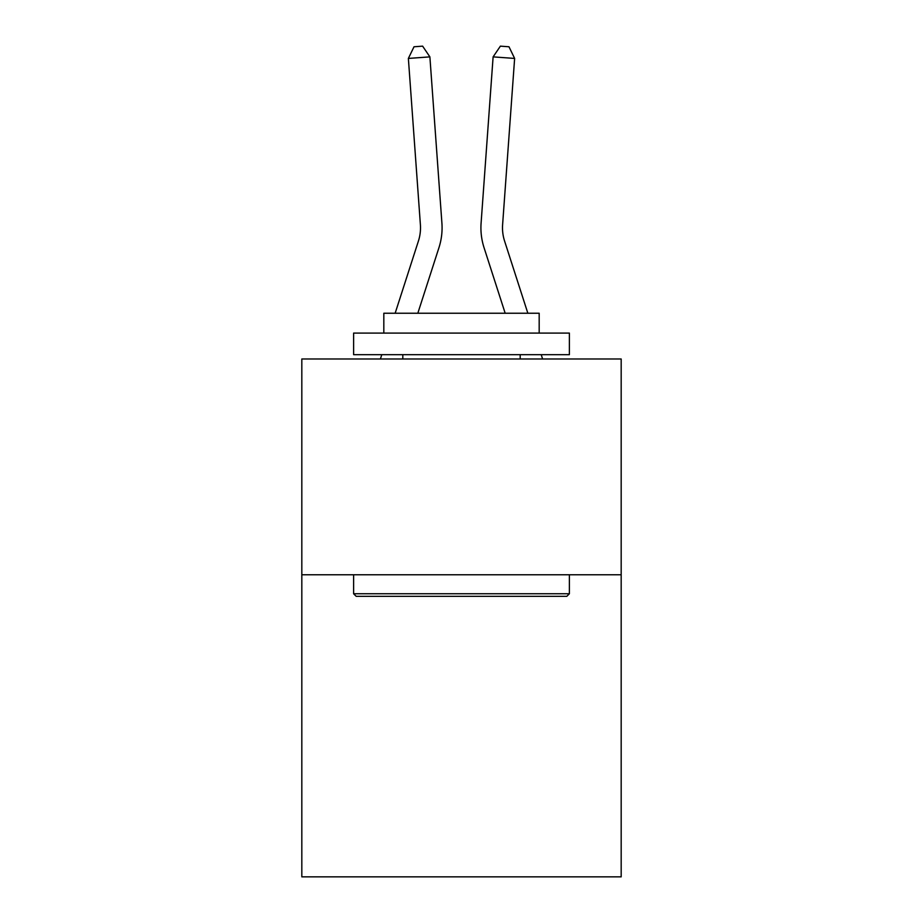 <?xml version="1.0" encoding="UTF-8"?>
<svg xmlns="http://www.w3.org/2000/svg" width="923" height="923" viewBox="0 0 923 923"><rect width="100%" height="100%" fill="white"/><g stroke="black" fill="none" stroke-linecap="round" stroke-linejoin="round"><path stroke-width="1.38" d="M621.179 574.764L621.179 876.85L301.821 876.85L301.821 358.989L621.179 358.989L621.179 574.764L301.821 574.764M438.956 247.664L417.819 313.243L438.956 247.664A64.737 64.737 129.2 0 0 441.909 223.124L429.887 56.88L441.909 223.124L429.887 56.88L441.909 223.124L429.887 56.88L441.909 223.124L429.887 56.88L441.909 223.124L429.887 56.88L441.909 223.124L429.887 56.88L441.909 223.124L429.887 56.88L441.909 223.124L429.887 56.88L441.909 223.124L429.887 56.88L441.909 223.124L429.887 56.88L441.909 223.124L429.887 56.88L441.909 223.124L429.887 56.88L441.909 223.124L429.887 56.88L441.909 223.124L429.887 56.88L441.909 223.124L429.887 56.88L441.909 223.124L429.887 56.88L441.909 223.124L429.887 56.88L441.909 223.124L429.887 56.88L441.909 223.124L429.887 56.88L441.909 223.124L429.887 56.88L408.37 58.426L414.012 46.773L422.619 46.15L429.887 56.88M418.419 241.041A43.15 43.15 -50.8 0 0 420.392 224.681A43.15 43.15 -50.8 0 1 418.419 241.041A43.15 43.15 -50.8 0 0 420.392 224.681A43.15 43.15 -50.8 0 1 418.419 241.041A43.15 43.15 -50.8 0 0 420.392 224.681A43.15 43.15 -50.8 0 1 418.419 241.041A43.15 43.15 -50.8 0 0 420.392 224.681A43.15 43.15 -50.8 0 1 418.419 241.041A43.15 43.15 -50.8 0 0 420.392 224.681A43.15 43.15 -50.8 0 1 418.419 241.041A43.15 43.15 -50.8 0 0 420.392 224.681A43.15 43.15 -50.8 0 1 418.419 241.041A43.15 43.15 -50.8 0 0 420.392 224.681A43.15 43.15 -50.8 0 1 418.419 241.041A43.15 43.15 -50.8 0 0 420.392 224.681A43.15 43.15 -50.8 0 1 418.419 241.041A43.15 43.15 -50.8 0 0 420.392 224.681A43.15 43.15 -50.8 0 1 418.419 241.041A43.15 43.15 -50.8 0 0 420.392 224.681A43.15 43.15 -50.8 0 1 418.419 241.041A43.15 43.15 -50.8 0 0 420.392 224.681A43.15 43.15 -50.8 0 1 418.419 241.041A43.15 43.15 -50.8 0 0 420.392 224.681A43.15 43.15 -50.8 0 1 418.419 241.041A43.15 43.15 -50.8 0 0 420.392 224.681A43.15 43.15 -50.8 0 1 418.419 241.041A43.15 43.15 -50.8 0 0 420.392 224.681A43.15 43.15 -50.8 0 1 418.419 241.041A43.15 43.15 -50.8 0 0 420.392 224.681A43.15 43.15 -50.8 0 1 418.419 241.041A43.15 43.15 -50.8 0 0 420.392 224.681A43.15 43.15 -50.8 0 1 418.419 241.041A43.15 43.15 -50.8 0 0 420.392 224.681A43.15 43.15 -50.8 0 1 418.419 241.041A43.15 43.15 -50.8 0 0 420.392 224.681A43.15 43.15 -50.8 0 1 418.419 241.041A43.15 43.15 -50.8 0 0 420.392 224.681A43.15 43.15 -50.8 0 1 418.419 241.041L395.148 313.243L418.419 241.041A43.15 43.15 -29.6 0 0 420.392 224.681L408.37 58.426M504.581 241.041A43.15 43.15 50.8 0 1 502.608 224.681A43.15 43.15 50.8 0 0 504.581 241.041A43.15 43.15 50.8 0 1 502.608 224.681A43.15 43.15 50.8 0 0 504.581 241.041A43.15 43.15 50.8 0 1 502.608 224.681A43.15 43.15 50.8 0 0 504.581 241.041A43.15 43.15 50.8 0 1 502.608 224.681A43.15 43.15 50.8 0 0 504.581 241.041A43.15 43.15 50.8 0 1 502.608 224.681A43.15 43.15 50.8 0 0 504.581 241.041A43.15 43.15 50.8 0 1 502.608 224.681A43.15 43.15 50.8 0 0 504.581 241.041A43.15 43.15 50.8 0 1 502.608 224.681A43.15 43.15 50.8 0 0 504.581 241.041A43.15 43.15 50.8 0 1 502.608 224.681A43.15 43.15 50.8 0 0 504.581 241.041A43.15 43.15 50.8 0 1 502.608 224.681A43.15 43.15 50.8 0 0 504.581 241.041A43.15 43.15 50.8 0 1 502.608 224.681A43.15 43.15 50.8 0 0 504.581 241.041A43.15 43.15 50.8 0 1 502.608 224.681A43.15 43.15 50.8 0 0 504.581 241.041A43.15 43.15 50.8 0 1 502.608 224.681A43.15 43.15 50.8 0 0 504.581 241.041A43.15 43.15 50.8 0 1 502.608 224.681A43.15 43.15 50.8 0 0 504.581 241.041A43.15 43.15 50.8 0 1 502.608 224.681A43.15 43.15 50.8 0 0 504.581 241.041A43.15 43.15 50.8 0 1 502.608 224.681A43.15 43.15 50.8 0 0 504.581 241.041A43.15 43.15 50.8 0 1 502.608 224.681A43.15 43.15 50.8 0 0 504.581 241.041A43.15 43.15 50.8 0 1 502.608 224.681A43.15 43.15 50.8 0 0 504.581 241.041A43.15 43.15 50.8 0 1 502.608 224.681A43.15 43.15 50.8 0 0 504.581 241.041A43.15 43.15 50.8 0 1 502.608 224.681A43.15 43.15 50.8 0 0 504.581 241.041L527.852 313.243L504.581 241.041A43.15 43.15 29.6 0 1 502.608 224.681L514.63 58.426L493.113 56.88L481.091 223.124A64.737 64.737 -129.2 0 0 484.044 247.664L505.181 313.243L484.044 247.664M356.197 596.339L353.613 593.754L569.387 593.754L566.803 596.339L356.197 596.339M569.387 333.099L569.387 354.674L353.613 354.674L353.613 333.099L569.387 333.099M383.818 333.099L383.818 313.243L539.182 313.243L539.182 333.099M569.387 574.764L569.387 593.754M353.613 574.764L353.613 593.754M520.191 354.674L520.191 358.989M402.809 354.674L402.809 358.989M380.403 358.989L381.787 354.674L380.403 358.989M542.597 358.989L541.213 354.674L542.597 358.989M493.113 56.88L481.091 223.124L493.113 56.88L481.091 223.124L493.113 56.88L481.091 223.124L493.113 56.88L481.091 223.124L493.113 56.88L481.091 223.124L493.113 56.88L481.091 223.124L493.113 56.88L481.091 223.124L493.113 56.88L481.091 223.124L493.113 56.88L481.091 223.124L493.113 56.88L481.091 223.124L493.113 56.88L481.091 223.124L493.113 56.88L481.091 223.124L493.113 56.88L481.091 223.124L493.113 56.88L481.091 223.124L493.113 56.88L481.091 223.124L493.113 56.88L481.091 223.124L493.113 56.88L481.091 223.124L493.113 56.88L481.091 223.124L493.113 56.88L481.091 223.124L493.113 56.88L500.381 46.15L508.988 46.773L514.63 58.426"/></g></svg>
